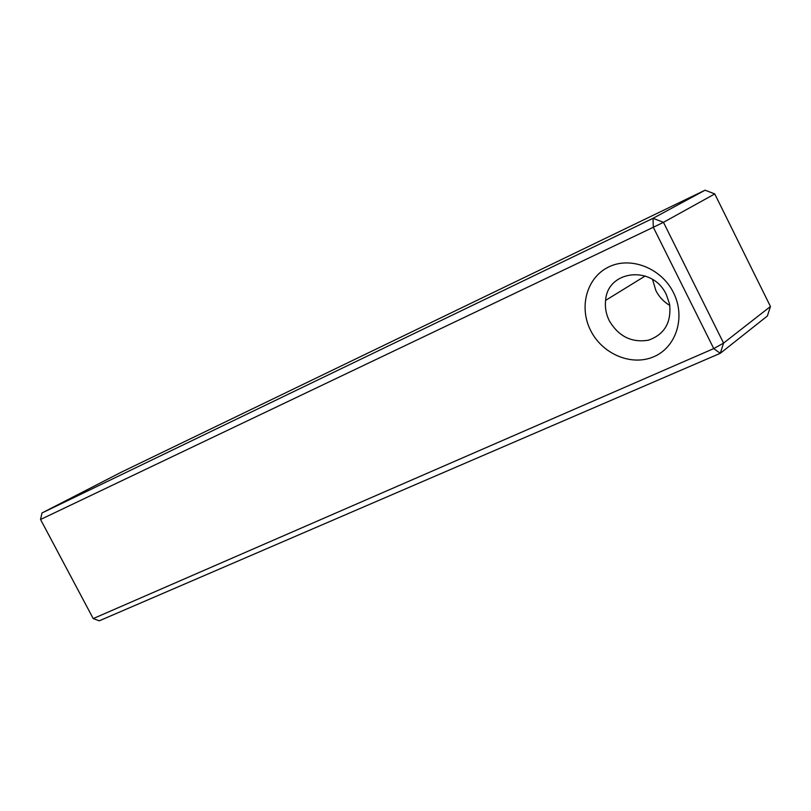 <?xml version="1.0" encoding="UTF-8"?>
<svg xmlns="http://www.w3.org/2000/svg" width="811" height="811" viewBox="0 0 811 811"><rect width="100%" height="100%" fill="white"/><g stroke="black" fill="none" stroke-linecap="round" stroke-linejoin="round"><path stroke-width="1.22" d="M669.815 305.443C663.783 301.905 659.14 296.968 655.896 290.622L652.51 279.43M590.631 330.462C578.74 307.227 586.556 277.717 608.493 267.062C630.248 256.053 661.32 267.843 673.495 292.69C686.015 317.395 676.019 347.676 653.484 356.86C631.11 366.41 602.208 353.849 590.631 330.462M666.358 294.687C652.794 264.751 607.52 270.083 605.604 300.384C604.813 307.379 606.04 314.161 609.284 320.74C618.631 336.474 631.708 342.952 648.506 340.174C664.564 334.446 671.589 322.403 669.562 304.034L666.358 294.687M705.094 190.19L121.295 472.195L41.99 512.978L653.037 218.311L705.094 190.19L714.765 193.941L663.469 222.326L723.574 343.104L770.45 306.487L714.765 193.941M653.311 227.273L40.55 519.486L93.224 618.59L713.751 348.588L653.311 227.273L653.037 218.311L663.469 222.326L653.311 227.273M770.45 306.487L767.378 315.986L720.269 353.312L99.277 620.81L93.224 618.59M40.55 519.486L41.99 512.978M723.574 343.104L713.751 348.588L720.269 353.312L723.574 343.104M645.232 275.973L605.604 300.384"/></g></svg>
